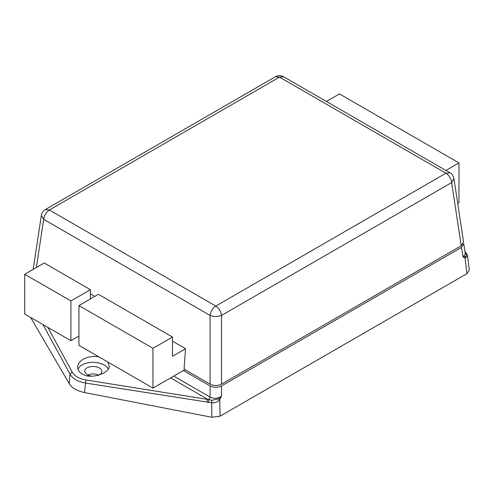 <?xml version="1.0" encoding="UTF-8"?>
<svg xmlns="http://www.w3.org/2000/svg" width="494" height="494" viewBox="0 0 494 494"><rect width="100%" height="100%" fill="white"/><g stroke="black" fill="none" stroke-linecap="round" stroke-linejoin="round"><path stroke-width="0.74" d="M457.716 203.392L458.969 202.67L458.969 162.909L445.903 170.449M458.969 162.909L339.483 93.922L326.417 101.468M36.365 267.538L43.67 219.342L41.36 215.403C41.817 212.84 43.139 210.901 45.325 209.586L49.381 209.987C46.146 212.198 44.244 215.316 43.67 219.342L210.092 315.425C213.902 316.876 217.712 316.876 221.528 315.425L221.528 384.153C217.712 385.968 213.902 385.968 210.092 384.153L210.092 315.425C210.666 311.399 212.574 308.281 215.81 306.076C219.046 308.281 220.948 311.399 221.528 315.425L451.652 182.564L453.961 178.624L463.57 242.054L461.229 245.765L451.652 182.564C451.078 178.538 449.17 175.419 445.934 173.209L449.991 172.807L283.568 76.724L279.511 77.126L275.454 76.724C278.159 75.279 280.864 75.279 283.568 76.724M221.528 384.153L461.229 245.765M47.887 327.417L72.18 372.038C74.594 376.144 79.17 378.787 85.907 379.966L208.771 399.603L210.092 397.077L210.092 385.944L183.385 370.525M107.933 362.083L108.97 365.56C111.533 372.877 89.945 380.102 82.165 373.884C79.38 372.402 77.848 370.16 77.564 367.147C78.311 359.366 89.476 354.97 98.886 356.866M108.223 368.604C102.277 359.762 81.652 360.453 77.959 369.339M91.631 376.243L87.191 374.878L84.678 371.494C84.462 364.646 101.9 365.035 101.857 371.494C101.875 373.032 100.585 374.378 97.973 375.52M98.837 375.15C94.694 373.476 90.982 373.476 87.691 375.15M461.458 247.42L463.082 257.022L465.336 253.842L463.798 243.715L461.458 247.42L221.528 385.944L221.528 396.256L219.688 399.739C217.675 402.067 214.927 403.061 211.444 402.721L85.283 383.011C77.805 381.652 72.717 378.719 70.031 374.205L43.034 324.614M467.608 256.04L465.07 258.072L465.292 256.448C466.527 255.898 466.707 254.941 465.83 253.576L466.966 254.33L467.608 256.04L469.3 270.027L466.947 273.651L465.07 258.072L463.082 257.022M463.15 256.88L465.292 256.448M465.83 253.576L465.187 252.842M208.388 402.462L208.771 399.603L211.71 400.288L218.515 398.93L219.688 399.739L220.133 416.152L466.947 273.651M220.133 416.152L211.833 417.276L84.517 392.539C77.052 390.982 71.963 388.043 69.265 383.733L30.634 317.457M465.008 251.668L466.966 254.33M173.74 376.088L210.092 397.077C213.933 398.942 217.743 398.664 221.528 396.256L221.374 396.571M210.092 385.944C213.902 387.753 217.712 387.753 221.528 385.944M218.515 398.93L221.281 396.521M211.71 400.288L211.833 417.276M170.609 377.898L207.56 399.226L206.937 402.277M172.48 341.181L185.553 348.727L172.48 356.273L172.48 337.056L98.448 294.313L78.935 305.582L152.967 348.326L152.967 388.086L78.935 345.343L78.935 305.582M172.48 337.056L152.967 348.326M152.967 388.086L184.935 369.629M185.553 348.727L184.071 369.129L210.092 384.153M90.414 293.8L94.879 296.375M78.935 336.062L70.901 340.706L70.901 300.945L90.414 289.675L44.213 263.006L24.7 274.269L70.901 300.945M70.901 340.706L24.7 314.03L24.7 274.269M90.414 289.675L90.414 298.956M215.81 306.076L445.934 173.209L279.511 77.126L49.381 209.987L215.81 306.076M465.082 252.187L465.959 252.86M69.265 383.733L70.031 374.205L72.18 372.038M85.907 379.966L84.517 392.539M453.961 178.624C452.794 175.043 451.473 173.104 449.991 172.807M464.94 251.224L465.533 252.193M275.454 76.724L45.325 209.586M33.178 269.372L41.36 215.403"/></g></svg>

